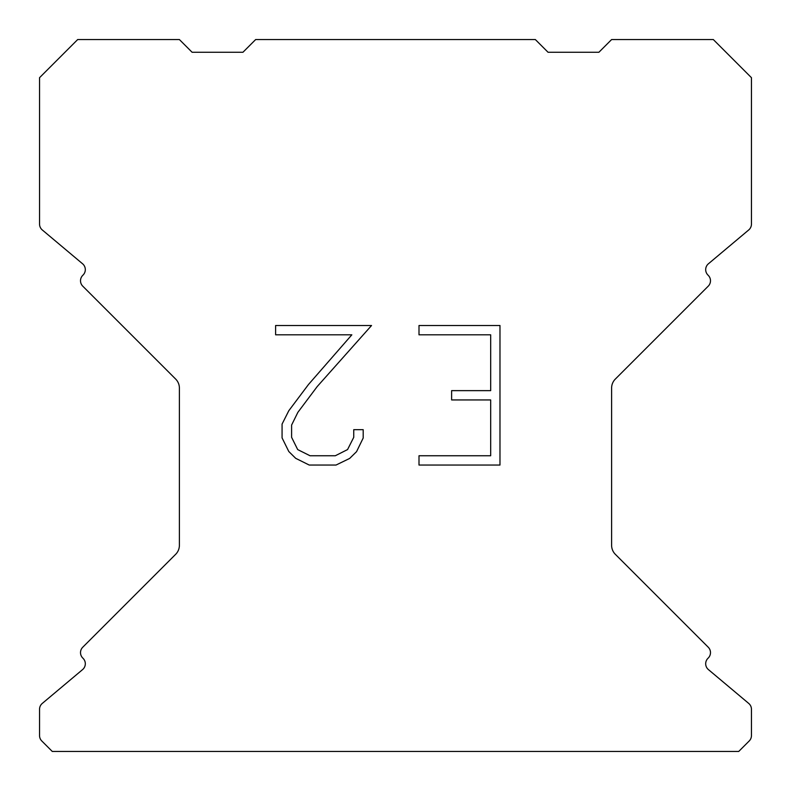 <?xml version="1.0" encoding="UTF-8"?>
<svg xmlns="http://www.w3.org/2000/svg" width="791" height="791" viewBox="0 0 791 791"><rect width="100%" height="100%" fill="white"/><g stroke="black" fill="none" stroke-linecap="round" stroke-linejoin="round"><path stroke-width="1.19" d="M490.677 455.754L490.677 399.939L451.621 399.939L451.621 390.635L490.677 390.635L490.677 334.82L419.003 334.82L419.003 325.516L499.981 325.516L499.981 465.049L419.003 465.049L419.003 455.754L490.677 455.754M363.188 429.671L363.188 438.036L356.553 451.661L349.652 458.434L336.027 465.049L309.232 465.049L295.696 458.325L288.794 451.513L282.071 437.898L282.071 424.085L288.794 410.737L308.5 384.485L351.837 334.82L275.614 334.82L275.614 325.516L371.543 325.516L317.221 386.542L297.871 412.338L291.602 425.064L291.602 437.314L297.693 449.585L310.042 455.754L335.305 455.754L347.565 449.565L353.745 437.314L353.745 429.671L363.188 429.671M535.339 39.55L255.661 39.55L242.946 52.265L192.104 52.265L179.389 39.55L77.686 39.55L39.55 77.686L39.55 224.11A7.623 7.623 0 0 0 42.279 229.954L82.59 263.789A7.623 7.623 0 0 1 83.085 275.021L82.748 275.367A7.623 7.623 0 0 0 82.748 286.154L175.661 379.067A12.715 12.715 0 0 1 179.389 388.055L179.389 545.325A12.715 12.715 0 0 1 175.661 554.313L82.748 647.226A7.623 7.623 0 0 0 82.748 658.013L83.085 658.359A7.623 7.623 0 0 1 82.59 669.591L42.279 703.426A7.623 7.623 0 0 0 39.55 709.27L39.55 735.581A7.623 7.623 0 0 0 41.785 740.969L52.265 751.45L738.735 751.45L749.215 740.969A7.623 7.623 0 0 0 751.45 735.581L751.45 709.27A7.623 7.623 0 0 0 748.721 703.426L708.41 669.591A7.623 7.623 0 0 1 707.915 658.359L708.252 658.013A7.623 7.623 0 0 0 708.252 647.226L615.339 554.313A12.715 12.715 0 0 1 611.611 545.325L611.611 388.055A12.715 12.715 0 0 1 615.339 379.067L708.252 286.154A7.623 7.623 0 0 0 708.252 275.367L707.915 275.021A7.623 7.623 0 0 1 708.41 263.789L748.721 229.954A7.623 7.623 0 0 0 751.45 224.11L751.45 77.686L713.314 39.55L611.611 39.55L598.896 52.265L548.054 52.265L535.339 39.55"/></g></svg>
